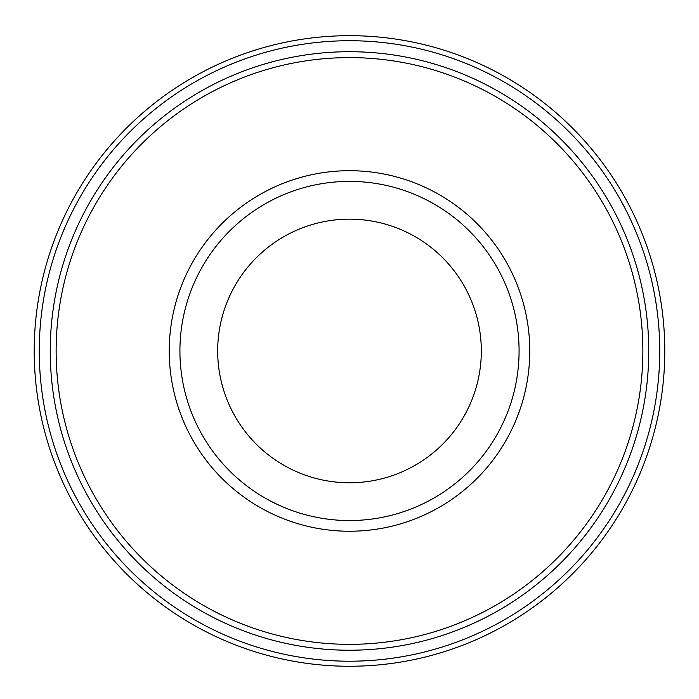 <?xml version="1.0" encoding="UTF-8"?>
<svg xmlns="http://www.w3.org/2000/svg" width="699" height="699" viewBox="0 0 699 699"><rect width="100%" height="100%" fill="white"/><g stroke="black" fill="none" stroke-linecap="round" stroke-linejoin="round"><path stroke-width="1.05" d="M349.5 170.705A180.263 180.263 0 0 1 505.613 441.104A180.263 180.263 0 0 1 193.387 441.104A180.263 180.263 0 0 1 349.5 170.705M349.5 51.717A299.251 299.251 0 0 1 608.663 500.598A299.251 299.251 0 0 1 90.337 500.598A299.251 299.251 0 0 1 349.5 51.717M349.5 40.725A310.251 310.251 0 0 1 618.178 506.093A310.251 310.251 0 0 1 80.822 506.093A310.251 310.251 0 0 1 349.5 40.725M349.5 35.684A315.284 315.284 0 0 1 622.547 508.61A315.284 315.284 0 0 1 76.453 508.61A315.284 315.284 0 0 1 349.5 35.684M349.5 181.391A169.577 169.577 0 0 1 496.36 435.757A169.577 169.577 0 0 1 202.64 435.757A169.577 169.577 0 0 1 349.5 181.391A169.577 169.577 0 0 1 496.36 435.757A169.577 169.577 0 0 1 202.64 435.757A169.577 169.577 0 0 1 349.5 181.391M349.5 219.154A131.814 131.814 0 0 1 463.655 416.875A131.814 131.814 0 0 1 235.345 416.875A131.814 131.814 0 0 1 349.5 219.154M349.5 57.606A293.362 293.362 0 0 1 603.56 497.653A293.362 293.362 0 0 1 95.44 497.653A293.362 293.362 0 0 1 349.5 57.606"/></g></svg>
